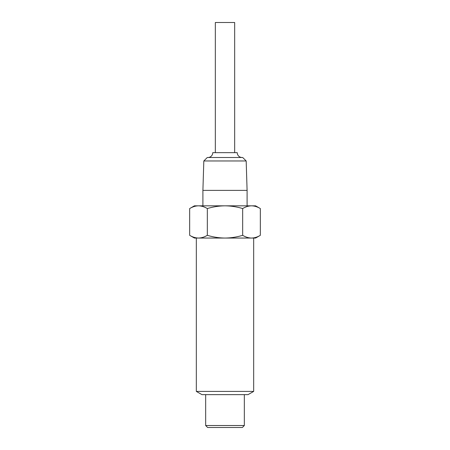 <?xml version="1.0" encoding="UTF-8"?>
<svg xmlns="http://www.w3.org/2000/svg" width="450" height="450" viewBox="0 0 450 450"><rect width="100%" height="100%" fill="white"/><g stroke="black" fill="none" stroke-linecap="round" stroke-linejoin="round"><path stroke-width="0.67" d="M196.324 238.05L196.324 391.416L253.676 391.416L253.676 238.05M251.505 238.05L198.495 238.05M251.511 238.05L255.611 238.05L260.342 235.316C257.462 237.066 254.52 237.977 251.511 238.05C248.496 237.977 245.554 237.066 242.674 235.316C236.914 237.066 231.019 237.977 225 238.05L251.511 238.05M198.489 238.05L225 238.05C218.981 237.977 213.086 237.066 207.326 235.316C204.446 237.066 201.504 237.977 198.489 238.05C195.48 237.977 192.538 237.066 189.658 235.316L194.389 238.05L198.489 238.05C195.48 237.977 192.538 237.066 189.658 235.316L189.658 208.564C192.538 206.814 195.48 205.903 198.489 205.83L194.389 205.83L189.658 208.564M196.324 391.416L201.966 394.639L248.034 394.639L253.676 391.416M207.326 235.316L207.326 208.564C204.446 206.814 201.504 205.903 198.489 205.83L225 205.83C218.981 205.903 213.086 206.814 207.326 208.564M260.342 208.564C257.462 206.814 254.52 205.903 251.511 205.83L255.611 205.83L260.342 208.564L260.342 235.316M242.674 208.564C236.914 206.814 231.019 205.903 225 205.83L251.511 205.83C248.496 205.903 245.554 206.814 242.674 208.564L242.674 235.316M205.667 394.639L205.667 425.526L244.333 425.526L244.333 394.639M205.667 425.526L207.647 427.5L242.353 427.5L244.333 425.526M247.095 205.83L247.095 190.384L202.905 190.384L202.905 205.83M247.095 190.384L246.178 160.965L203.822 160.965L202.905 190.384M246.178 160.965L242.713 157.5L207.287 157.5L203.822 160.965M207.922 157.5A4.832 4.832 0 0 0 212.754 152.668L237.246 152.668A4.832 4.832 0 0 0 242.078 157.5M234.664 152.668L234.664 22.5L215.336 22.5L215.336 152.668"/></g></svg>
